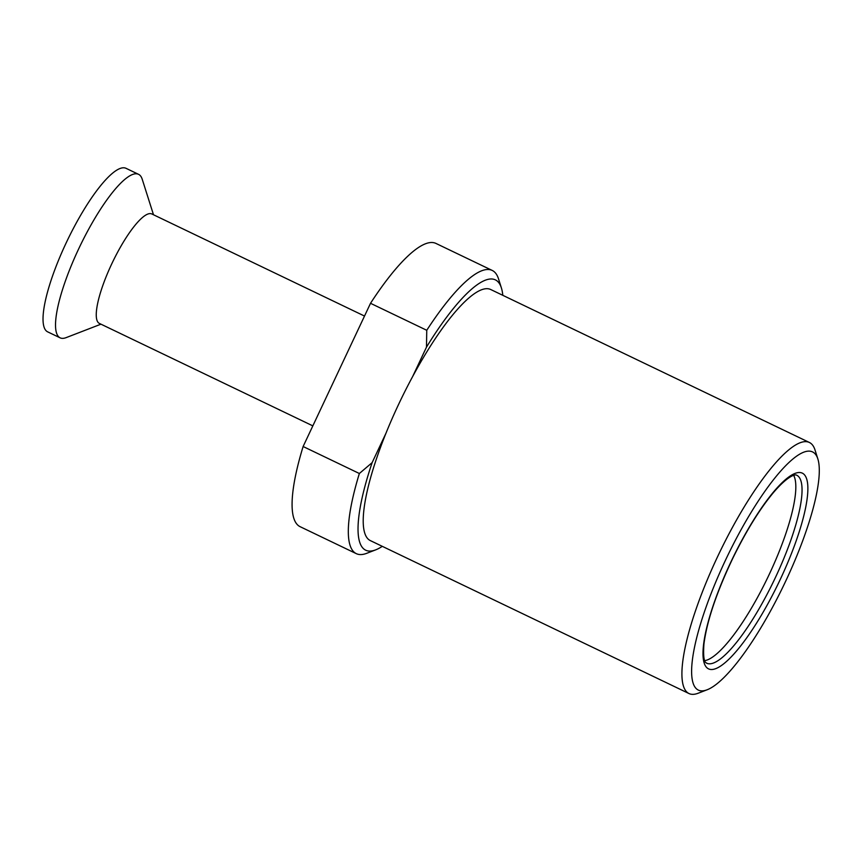 <?xml version="1.0" encoding="UTF-8"?>
<svg xmlns="http://www.w3.org/2000/svg" width="862" height="862" viewBox="0 0 862 862"><rect width="100%" height="100%" fill="white"/><g stroke="black" fill="none" stroke-linecap="round" stroke-linejoin="round"><path stroke-width="1.29" d="M303.122 446.516A157.067 37.68 115.6 0 0 300.051 526.65L356.297 553.652A157.067 37.68 -64.4 0 1 359.357 473.507L303.122 446.516L370.52 303.295L426.755 330.286L426.485 347.138L412.639 376.565A139.224 33.402 115.6 0 0 385.971 433.22L372.125 462.646L359.357 473.507M426.755 330.286A157.067 37.68 -64.4 0 1 491.103 269.989A157.067 37.68 -64.4 0 1 492.234 270.442L436 243.45A157.067 37.68 115.6 0 0 434.868 242.998A157.067 37.68 115.6 0 0 370.52 303.295M382.297 546.336A149.934 35.967 -64.4 0 1 375.66 549.87L366.792 553.285A157.067 37.68 -64.4 0 1 357.418 554.094A157.067 37.68 -64.4 0 1 356.297 553.652M375.66 549.87A149.934 35.967 -64.4 0 1 372.125 462.646M385.971 433.22A139.224 33.402 115.6 0 0 370.261 540.56L688.943 693.522A139.224 33.402 -64.4 0 1 718.111 555.57A139.224 33.402 -64.4 0 1 808.437 442.098A139.224 33.402 -64.4 0 1 809.429 442.497A139.224 33.402 -64.4 0 1 815.01 449.964L817.876 459.015A132.08 31.689 -64.4 0 1 784 584.727A132.08 31.689 -64.4 0 1 707.109 689.783A132.08 31.689 -64.4 0 1 699.222 690.462A132.08 31.689 -64.4 0 1 725.05 561.13A132.08 31.689 -64.4 0 1 811.648 451.559A132.08 31.689 -64.4 0 1 817.876 459.015M492.234 270.442A157.067 37.68 -64.4 0 1 498.516 278.868L501.393 287.919A149.934 35.967 -64.4 0 1 502.794 295.31M809.429 442.497L490.758 289.535A139.224 33.402 115.6 0 0 489.756 289.136A139.224 33.402 115.6 0 0 412.639 376.565M707.109 689.783L698.252 693.199A139.224 33.402 -64.4 0 1 689.934 693.921A139.224 33.402 -64.4 0 1 688.943 693.522M426.485 347.138A149.934 35.967 -64.4 0 1 494.314 279.45A149.934 35.967 -64.4 0 1 501.393 287.919M793.676 475.361A104.237 25.009 -64.4 0 1 767.977 577.034A104.237 25.009 -64.4 0 1 704.728 660.669M153.49 214.757L142.208 179.199A90.672 21.755 115.6 0 0 138.577 174.339L126.078 168.338A90.672 21.755 115.6 0 0 125.432 168.079A90.672 21.755 115.6 0 0 66.6 241.985A90.672 21.755 115.6 0 0 47.604 331.827L60.103 337.829A90.672 21.755 115.6 0 0 60.749 338.087A90.672 21.755 115.6 0 0 66.169 337.613L100.973 324.177M138.577 174.339A90.672 21.755 115.6 0 0 137.931 174.081A90.672 21.755 115.6 0 0 79.099 247.976A90.672 21.755 115.6 0 0 60.103 337.829M364.507 316.052L151.841 213.97A60.685 14.557 115.6 0 0 151.41 213.798A60.685 14.557 115.6 0 0 112.038 263.255A60.685 14.557 115.6 0 0 99.324 323.39L312.831 425.871M801.617 472.861A108.526 26.032 115.6 0 0 730.47 562.886A108.526 26.032 115.6 0 0 709.254 669.16A108.526 26.032 115.6 0 0 780.401 579.135A108.526 26.032 115.6 0 0 801.617 472.861M707.325 663.481A104.237 25.009 -64.4 0 1 706.581 663.18C707.196 662.339 702.325 665.647 703.952 643.914C706.915 621.039 716.559 592.453 732.862 558.167C746.309 530.755 759.885 508.817 773.623 492.353C789.042 474.38 795.917 474.423 796.542 475.134L796.79 475.242A104.237 25.009 -64.4 0 1 774.949 578.521A104.237 25.009 -64.4 0 1 707.325 663.481"/></g></svg>
